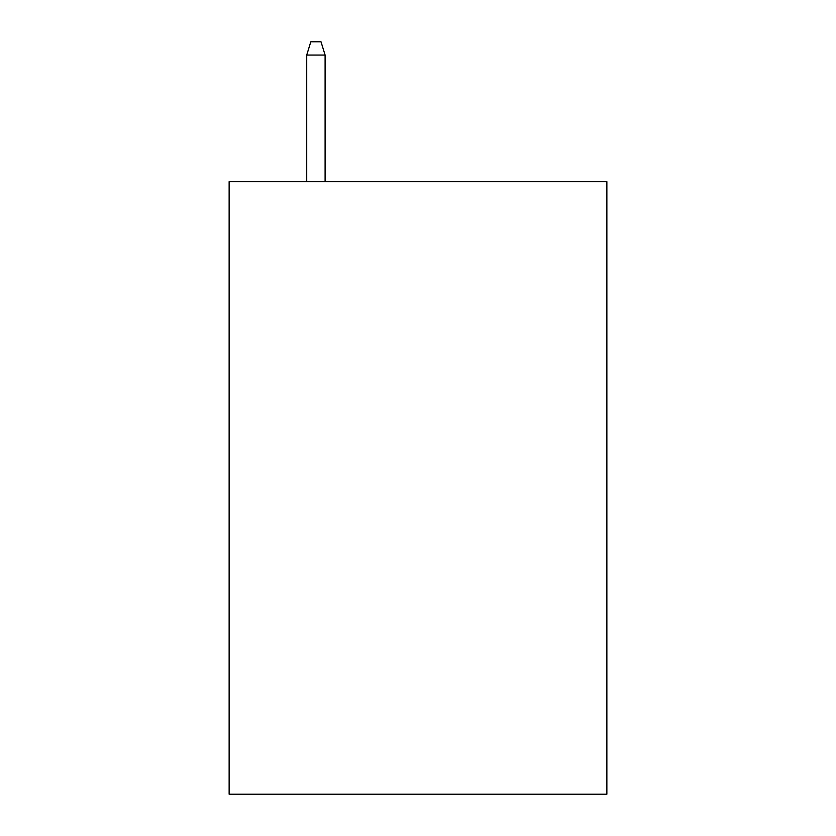 <?xml version="1.0" encoding="UTF-8"?>
<svg xmlns="http://www.w3.org/2000/svg" width="836" height="836" viewBox="0 0 836 836"><rect width="100%" height="100%" fill="white"/><g stroke="black" fill="none" stroke-linecap="round" stroke-linejoin="round"><path stroke-width="1.25" d="M606.863 181.663L606.863 794.2L229.137 794.2L229.137 181.663L606.863 181.663M325.099 181.663L325.099 55.072L306.718 55.072L306.718 181.663M306.718 55.072L310.804 41.8L321.014 41.8L325.099 55.072"/></g></svg>
